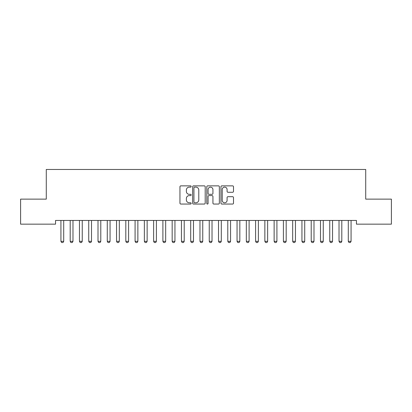 <?xml version="1.0" encoding="UTF-8"?>
<svg xmlns="http://www.w3.org/2000/svg" width="412" height="412" viewBox="0 0 412 412"><rect width="100%" height="100%" fill="white"/><g stroke="black" fill="none" stroke-linecap="round" stroke-linejoin="round"><path stroke-width="0.62" d="M191.168 186.497A0.639 0.639 0 0 0 190.529 185.858L180.863 185.858A0.912 0.912 0 0 0 179.951 186.77L179.951 203.147A0.912 0.912 0 0 0 180.863 204.058L190.529 204.058A0.639 0.639 0 0 0 191.168 203.42A0.639 0.639 0 0 0 190.529 202.786L189.278 202.786A2.91 2.91 0 0 1 186.368 199.872L186.368 198.507A2.91 2.91 0 0 1 189.278 195.597L190.529 195.597A0.639 0.639 0 0 0 191.168 194.958A0.639 0.639 0 0 0 190.529 194.325L189.278 194.325A2.91 2.91 0 0 1 186.368 191.41L186.368 190.045A2.91 2.91 0 0 1 189.278 187.136L190.529 187.136A0.639 0.639 0 0 0 191.168 186.497M232.595 192.275A0.912 0.912 0 0 0 233.501 191.364L233.501 186.77A0.912 0.912 0 0 0 232.595 185.858L221.857 185.858A0.912 0.912 0 0 0 220.945 186.77L220.945 203.147A0.912 0.912 0 0 0 221.857 204.058L232.595 204.058A0.912 0.912 0 0 0 233.501 203.147L233.501 197.6A0.912 0.912 0 0 0 232.595 196.689L227.996 196.689A0.912 0.912 0 0 0 227.089 197.6L227.089 200.35A2.436 2.436 0 0 1 224.653 202.786A2.436 2.436 0 0 1 222.217 200.35L222.217 189.566A2.436 2.436 0 0 1 224.653 187.136A2.436 2.436 0 0 1 227.089 189.566L227.089 191.364A0.912 0.912 0 0 0 227.996 192.275L232.595 192.275M356.452 220.451L55.548 220.451L55.548 224.159L20.6 224.159L20.6 199.13L46.278 199.13L46.278 169.466L365.722 169.466L365.722 199.13L391.4 199.13L391.4 224.159L356.452 224.159L356.452 220.451M205.202 186.77A0.912 0.912 0 0 0 204.295 185.858L193.558 185.858A0.912 0.912 0 0 0 192.646 186.77L192.646 203.147A0.912 0.912 0 0 0 193.558 204.058L204.295 204.058A0.912 0.912 0 0 0 205.202 203.147L205.202 186.77M207.705 185.858L218.442 185.858A0.912 0.912 0 0 1 219.354 186.77L219.354 203.147A0.912 0.912 0 0 1 218.442 204.058L213.849 204.058A0.912 0.912 0 0 1 212.937 203.147L212.937 196.509A0.912 0.912 0 0 0 212.031 195.597L208.982 195.597A0.912 0.912 0 0 0 208.07 196.509L208.07 203.42A0.639 0.639 0 0 1 207.432 204.058A0.639 0.639 0 0 1 206.798 203.42L206.798 186.77A0.912 0.912 0 0 1 207.705 185.858M194.557 187.136A0.639 0.639 0 0 0 193.923 187.769L193.923 202.148A0.639 0.639 0 0 0 194.557 202.786L195.875 202.786A2.91 2.91 0 0 0 198.79 199.872L198.79 190.045A2.91 2.91 0 0 0 195.875 187.136L194.557 187.136M212.937 189.613A2.436 2.436 0 0 0 210.506 187.182A2.436 2.436 0 0 0 208.07 189.613L208.07 193.413A0.912 0.912 0 0 0 208.982 194.325L212.031 194.325A0.912 0.912 0 0 0 212.937 193.413L212.937 189.613M60.883 220.652A0.927 0.927 -179.5 0 1 60.925 220.935A0.927 0.927 179.5 0 0 60.883 220.652L60.816 220.451M63.814 220.451L63.747 220.652A0.927 0.927 179.5 0 0 63.706 220.935L63.706 241.329L63.01 242.534L61.62 242.534L60.925 241.329L60.925 220.935M60.925 241.329L63.706 241.329M70.153 220.652A0.927 0.927 -179.5 0 1 70.195 220.935A0.927 0.927 179.5 0 0 70.153 220.652L70.086 220.451M79.423 220.652A0.927 0.927 -179.5 0 1 79.465 220.935A0.927 0.927 179.5 0 0 79.423 220.652L79.356 220.451M73.084 220.451L73.017 220.652A0.927 0.927 179.5 0 0 72.975 220.935L72.975 241.329L72.28 242.534L70.89 242.534L70.195 241.329L70.195 220.935M70.195 241.329L72.975 241.329M82.354 220.451L82.287 220.652A0.927 0.927 179.5 0 0 82.245 220.935L82.245 241.329L81.55 242.534L80.16 242.534L79.465 241.329L79.465 220.935M79.465 241.329L82.245 241.329M88.693 220.652A0.927 0.927 -179.5 0 1 88.735 220.935A0.927 0.927 179.5 0 0 88.693 220.652L88.626 220.451M97.963 220.652A0.927 0.927 -179.5 0 1 98.005 220.935A0.927 0.927 179.5 0 0 97.963 220.652L97.896 220.451M91.624 220.451L91.557 220.652A0.927 0.927 179.5 0 0 91.516 220.935L91.516 241.329L90.82 242.534L89.43 242.534L88.735 241.329L88.735 220.935M88.735 241.329L91.516 241.329M100.894 220.451L100.827 220.652A0.927 0.927 179.5 0 0 100.785 220.935L100.785 241.329L100.09 242.534L98.7 242.534L98.005 241.329L98.005 220.935M98.005 241.329L100.785 241.329M107.233 220.652A0.927 0.927 -179.5 0 1 107.275 220.935A0.927 0.927 179.5 0 0 107.233 220.652L107.166 220.451M110.164 220.451L110.097 220.652A0.927 0.927 179.5 0 0 110.055 220.935L110.055 241.329L109.36 242.534L107.97 242.534L107.275 241.329L107.275 220.935M107.275 241.329L110.055 241.329M116.503 220.652A0.927 0.927 -179.5 0 1 116.545 220.935A0.927 0.927 179.5 0 0 116.503 220.652L116.436 220.451M119.434 220.451L119.367 220.652A0.927 0.927 179.5 0 0 119.325 220.935L119.325 241.329L118.63 242.534L117.24 242.534L116.545 241.329L116.545 220.935M116.545 241.329L119.325 241.329M125.773 220.652A0.927 0.927 -179.5 0 1 125.815 220.935A0.927 0.927 179.5 0 0 125.773 220.652L125.706 220.451M128.704 220.451L128.637 220.652A0.927 0.927 179.5 0 0 128.595 220.935L128.595 241.329L127.9 242.534L126.51 242.534L125.815 241.329L125.815 220.935M125.815 241.329L128.595 241.329M135.043 220.652A0.927 0.927 -179.5 0 1 135.085 220.935A0.927 0.927 179.5 0 0 135.043 220.652L134.976 220.451M137.974 220.451L137.907 220.652A0.927 0.927 179.5 0 0 137.865 220.935L137.865 241.329L137.17 242.534L135.78 242.534L135.085 241.329L135.085 220.935M135.085 241.329L137.865 241.329M144.313 220.652A0.927 0.927 -179.5 0 1 144.355 220.935A0.927 0.927 179.5 0 0 144.313 220.652L144.246 220.451M147.244 220.451L147.177 220.652A0.927 0.927 179.5 0 0 147.136 220.935L147.136 241.329L146.44 242.534L145.05 242.534L144.355 241.329L144.355 220.935M144.355 241.329L147.136 241.329M153.583 220.652A0.927 0.927 -179.5 0 1 153.625 220.935A0.927 0.927 179.5 0 0 153.583 220.652L153.516 220.451M156.514 220.451L156.447 220.652A0.927 0.927 179.5 0 0 156.405 220.935L156.405 241.329L155.71 242.534L154.32 242.534L153.625 241.329L153.625 220.935M153.625 241.329L156.405 241.329M162.853 220.652A0.927 0.927 -179.5 0 1 162.895 220.935A0.927 0.927 179.5 0 0 162.853 220.652L162.786 220.451M165.784 220.451L165.717 220.652A0.927 0.927 179.5 0 0 165.675 220.935L165.675 241.329L164.98 242.534L163.59 242.534L162.895 241.329L162.895 220.935M162.895 241.329L165.675 241.329M172.123 220.652A0.927 0.927 -179.5 0 1 172.165 220.935A0.927 0.927 179.5 0 0 172.123 220.652L172.056 220.451M175.054 220.451L174.987 220.652A0.927 0.927 179.5 0 0 174.946 220.935L174.946 241.329L174.25 242.534L172.86 242.534L172.165 241.329L172.165 220.935M172.165 241.329L174.946 241.329M181.393 220.652A0.927 0.927 -179.5 0 1 181.435 220.935A0.927 0.927 179.5 0 0 181.393 220.652L181.326 220.451M184.324 220.451L184.257 220.652A0.927 0.927 179.5 0 0 184.215 220.935L184.215 241.329L183.52 242.534L182.13 242.534L181.435 241.329L181.435 220.935M181.435 241.329L184.215 241.329M190.663 220.652A0.927 0.927 -179.5 0 1 190.705 220.935A0.927 0.927 179.5 0 0 190.663 220.652L190.596 220.451M193.594 220.451L193.527 220.652A0.927 0.927 179.5 0 0 193.486 220.935L193.486 241.329L192.79 242.534L191.4 242.534L190.705 241.329L190.705 220.935M190.705 241.329L193.486 241.329M199.933 220.652A0.927 0.927 -179.5 0 1 199.975 220.935A0.927 0.927 179.5 0 0 199.933 220.652L199.866 220.451M202.864 220.451L202.797 220.652A0.927 0.927 179.5 0 0 202.756 220.935L202.756 241.329L202.06 242.534L200.67 242.534L199.975 241.329L199.975 220.935M199.975 241.329L202.756 241.329M209.203 220.652A0.927 0.927 -179.5 0 1 209.245 220.935A0.927 0.927 179.5 0 0 209.203 220.652L209.136 220.451M212.134 220.451L212.067 220.652A0.927 0.927 179.5 0 0 212.025 220.935L212.025 241.329L211.33 242.534L209.94 242.534L209.245 241.329L209.245 220.935M209.245 241.329L212.025 241.329M218.473 220.652A0.927 0.927 -179.5 0 1 218.514 220.935A0.927 0.927 179.5 0 0 218.473 220.652L218.406 220.451M221.404 220.451L221.337 220.652A0.927 0.927 179.5 0 0 221.296 220.935L221.296 241.329L220.6 242.534L219.21 242.534L218.514 241.329L218.514 220.935M218.514 241.329L221.296 241.329M227.743 220.652A0.927 0.927 -179.5 0 1 227.785 220.935A0.927 0.927 179.5 0 0 227.743 220.652L227.676 220.451M230.674 220.451L230.607 220.652A0.927 0.927 179.5 0 0 230.565 220.935L230.565 241.329L229.87 242.534L228.48 242.534L227.785 241.329L227.785 220.935M227.785 241.329L230.565 241.329M237.013 220.652A0.927 0.927 -179.5 0 1 237.055 220.935A0.927 0.927 179.5 0 0 237.013 220.652L236.946 220.451M239.944 220.451L239.877 220.652A0.927 0.927 179.5 0 0 239.835 220.935L239.835 241.329L239.14 242.534L237.75 242.534L237.055 241.329L237.055 220.935M237.055 241.329L239.835 241.329M246.283 220.652A0.927 0.927 -179.5 0 1 246.325 220.935A0.927 0.927 179.5 0 0 246.283 220.652L246.216 220.451M249.214 220.451L249.147 220.652A0.927 0.927 179.5 0 0 249.106 220.935L249.106 241.329L248.41 242.534L247.02 242.534L246.325 241.329L246.325 220.935M246.325 241.329L249.106 241.329M255.553 220.652A0.927 0.927 -179.5 0 1 255.595 220.935A0.927 0.927 179.5 0 0 255.553 220.652L255.486 220.451M258.484 220.451L258.417 220.652A0.927 0.927 179.5 0 0 258.375 220.935L258.375 241.329L257.68 242.534L256.29 242.534L255.595 241.329L255.595 220.935M255.595 241.329L258.375 241.329M264.823 220.652A0.927 0.927 -179.5 0 1 264.864 220.935A0.927 0.927 179.5 0 0 264.823 220.652L264.756 220.451M267.754 220.451L267.687 220.652A0.927 0.927 179.5 0 0 267.646 220.935L267.646 241.329L266.95 242.534L265.56 242.534L264.864 241.329L264.864 220.935M264.864 241.329L267.646 241.329M274.093 220.652A0.927 0.927 -179.5 0 1 274.135 220.935A0.927 0.927 179.5 0 0 274.093 220.652L274.026 220.451M283.363 220.652A0.927 0.927 -179.5 0 1 283.404 220.935A0.927 0.927 179.5 0 0 283.363 220.652L283.296 220.451M292.633 220.652A0.927 0.927 -179.5 0 1 292.674 220.935A0.927 0.927 179.5 0 0 292.633 220.652L292.566 220.451M301.903 220.652A0.927 0.927 -179.5 0 1 301.945 220.935A0.927 0.927 179.5 0 0 301.903 220.652L301.836 220.451M311.173 220.652A0.927 0.927 -179.5 0 1 311.214 220.935A0.927 0.927 179.5 0 0 311.173 220.652L311.106 220.451M320.443 220.652A0.927 0.927 -179.5 0 1 320.484 220.935A0.927 0.927 179.5 0 0 320.443 220.652L320.376 220.451M329.713 220.652A0.927 0.927 -179.5 0 1 329.755 220.935A0.927 0.927 179.5 0 0 329.713 220.652L329.646 220.451M277.024 220.451L276.957 220.652A0.927 0.927 179.5 0 0 276.916 220.935L276.916 241.329L276.22 242.534L274.83 242.534L274.135 241.329L274.135 220.935M274.135 241.329L276.916 241.329M286.294 220.451L286.227 220.652A0.927 0.927 179.5 0 0 286.186 220.935L286.186 241.329L285.49 242.534L284.1 242.534L283.404 241.329L283.404 220.935M283.404 241.329L286.186 241.329M295.564 220.451L295.497 220.652A0.927 0.927 179.5 0 0 295.456 220.935L295.456 241.329L294.76 242.534L293.37 242.534L292.674 241.329L292.674 220.935M292.674 241.329L295.456 241.329M304.834 220.451L304.767 220.652A0.927 0.927 179.5 0 0 304.726 220.935L304.726 241.329L304.03 242.534L302.64 242.534L301.945 241.329L301.945 220.935M301.945 241.329L304.726 241.329M314.104 220.451L314.037 220.652A0.927 0.927 179.5 0 0 313.996 220.935L313.996 241.329L313.3 242.534L311.91 242.534L311.214 241.329L311.214 220.935M311.214 241.329L313.996 241.329M323.374 220.451L323.307 220.652A0.927 0.927 179.5 0 0 323.266 220.935L323.266 241.329L322.57 242.534L321.18 242.534L320.484 241.329L320.484 220.935M320.484 241.329L323.266 241.329M332.644 220.451L332.577 220.652A0.927 0.927 179.5 0 0 332.536 220.935L332.536 241.329L331.84 242.534L330.45 242.534L329.755 241.329L329.755 220.935M329.755 241.329L332.536 241.329M338.983 220.652A0.927 0.927 -179.5 0 1 339.024 220.935A0.927 0.927 179.5 0 0 338.983 220.652L338.916 220.451M341.914 220.451L341.847 220.652A0.927 0.927 179.5 0 0 341.806 220.935L341.806 241.329L341.11 242.534L339.72 242.534L339.024 241.329L339.024 220.935M339.024 241.329L341.806 241.329M348.253 220.652A0.927 0.927 -179.5 0 1 348.294 220.935A0.927 0.927 179.5 0 0 348.253 220.652L348.186 220.451M351.184 220.451L351.117 220.652A0.927 0.927 179.5 0 0 351.076 220.935L351.076 241.329L350.38 242.534L348.99 242.534L348.294 241.329L348.294 220.935M348.294 241.329L351.076 241.329"/></g></svg>
